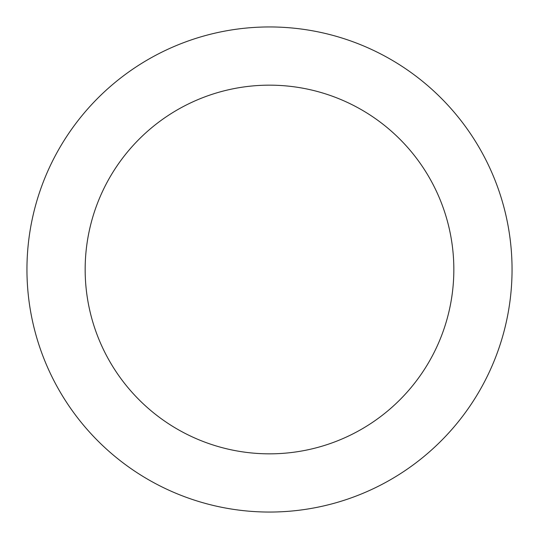 <?xml version="1.0" encoding="UTF-8"?>
<svg xmlns="http://www.w3.org/2000/svg" width="539" height="539" viewBox="0 0 539 539"><rect width="100%" height="100%" fill="white"/><g stroke="black" fill="none" stroke-linecap="round" stroke-linejoin="round"><path stroke-width="0.81" d="M269.5 453.838A184.338 184.338 0 0 0 453.838 269.5A184.338 184.338 0 0 0 269.5 85.162A184.338 184.338 0 0 0 85.162 269.5A184.338 184.338 0 0 0 269.5 453.838M269.5 512.05A242.55 242.55 0 0 0 512.05 269.5A242.55 242.55 0 0 0 269.5 26.95A242.55 242.55 0 0 0 26.95 269.5A242.55 242.55 0 0 0 269.5 512.05"/></g></svg>
